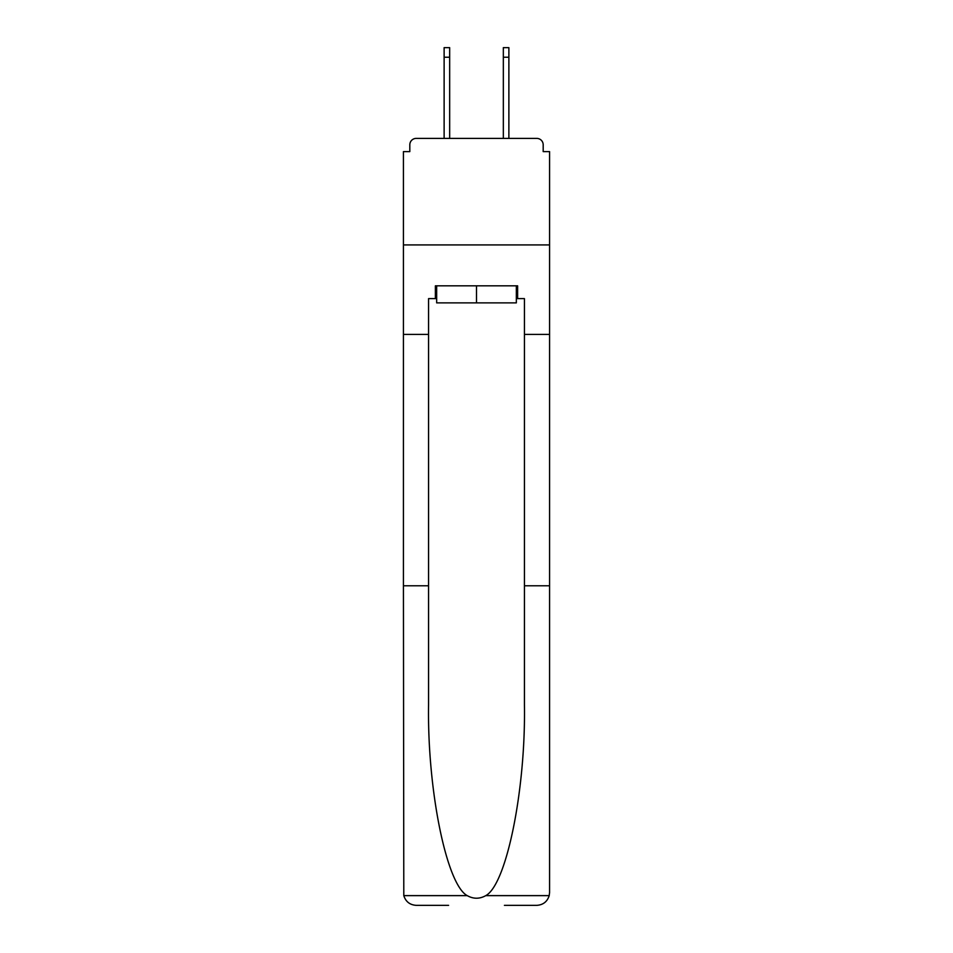 <?xml version="1.0" encoding="UTF-8"?>
<svg xmlns="http://www.w3.org/2000/svg" width="953" height="953" viewBox="0 0 953 953"><rect width="100%" height="100%" fill="white"/><g stroke="black" fill="none" stroke-linecap="round" stroke-linejoin="round"><path stroke-width="1.43" d="M524.436 585.785L549.571 585.785L549.571 892.568L549.571 151.61L543.186 151.61L543.186 144.796A6.397 6.397 0 0 0 536.789 138.399L416.211 138.399A6.397 6.397 0 0 0 409.814 144.796L409.814 151.61L403.429 151.61L403.429 244.921L549.571 244.921L403.429 244.921L403.429 334.408L428.564 334.408L428.564 704.982C427.242 789.644 446.481 884.503 467.22 895.629C473.403 899.072 479.585 899.072 485.78 895.629C506.519 884.503 525.758 789.644 524.436 704.982L524.436 298.611L517.622 298.611L517.622 285.829L435.378 285.829L435.378 298.611L436.665 298.611M536.789 138.399L509.736 138.399L536.789 138.399M443.264 138.399L416.211 138.399L443.264 138.399M543.186 151.61L543.186 144.796M409.814 144.796L409.814 151.61M516.335 285.829L516.335 302.875L436.665 302.875L436.665 285.829M476.5 285.829L476.5 302.875M428.564 585.785L403.429 585.785L403.798 895.629C405.74 901.681 409.873 904.921 416.211 905.35L448.589 905.35M504.411 905.35L536.789 905.35C543.127 904.921 547.26 901.681 549.202 895.629L549.571 892.568M403.429 585.785L403.429 334.408M549.571 334.408L524.436 334.408M435.378 298.611L428.564 298.611L428.564 334.408M516.335 298.611L517.622 298.611M449.661 57.24L444.122 57.24L444.122 47.65L449.661 47.65L449.661 138.399M444.122 57.24L444.122 138.399M508.878 47.65L508.878 57.24L503.339 57.24L503.339 47.65L508.878 47.65M503.339 138.399L503.339 57.24M508.878 138.399L508.878 57.24M403.798 895.629L467.22 895.629M485.78 895.629L549.202 895.629"/></g></svg>

